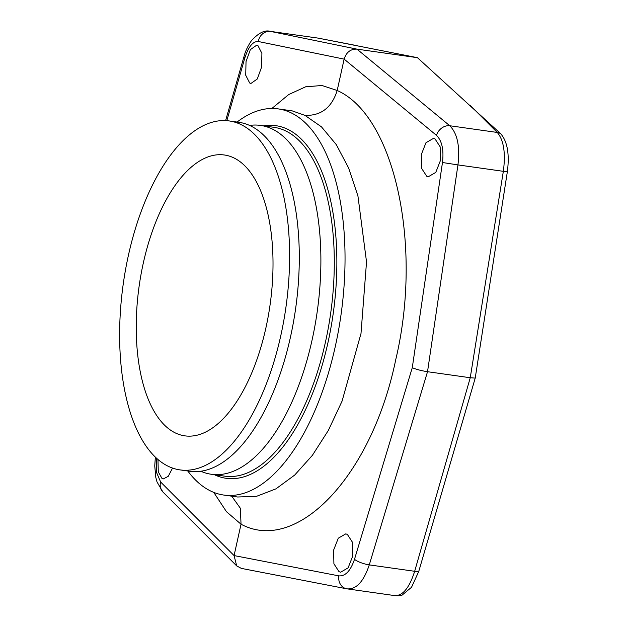 <?xml version="1.0" encoding="UTF-8"?>
<svg xmlns="http://www.w3.org/2000/svg" width="627" height="627" viewBox="0 0 627 627"><rect width="100%" height="100%" fill="white"/><g stroke="black" fill="none" stroke-linecap="round" stroke-linejoin="round"><path stroke-width="0.94" d="M156.342 458.086L156.617 472.625L160.645 482.022L234.075 555.577L241.034 524.211C297.096 554.401 371.889 475.76 395.762 359.577C423.037 245.047 394.328 115.736 337.185 90.492L322.004 85.499L305.631 86.8L288.71 94.552L271.875 108.479M213.736 492.375L226.488 511.718L241.034 524.211L240.353 508.246L231.708 496.176M304.949 115.368L292.158 110.861L278.255 108.894A194.989 90.939 -82 0 1 292.738 113.644A194.989 90.939 98 0 1 338.47 330.633A194.989 90.939 98 0 1 223.729 495.048L237.633 497.007L256.615 496.294L275.927 488.864L294.706 475.054L312.364 455.367L328.352 430.412L342.083 401.1L360.995 333.54L366.529 261.89L357.931 195.953L348.62 167.997L336.291 144.625L321.479 126.866L304.949 115.368C321.048 115.909 331.793 107.617 337.185 90.492L344.137 59.126C346.3 52.245 350.579 48.914 356.967 49.141L270.221 31.35M257.956 45.646L261.906 53.389L261.608 67.05L257.297 78.963L250.965 83.438L249.679 82.991L245.729 75.248L246.027 61.587L250.338 49.674L256.67 45.199L257.956 45.646M172.527 468.071L168.248 476.324L163.294 478.91L162.001 478.464L158.27 471.817L157.973 459.52M346.645 588.792A11.819 10.15 101 0 1 338.823 575.868L234.075 555.577L236.708 565.922L241.364 568.391L346.645 588.792A11.819 10.15 101 0 0 346.653 588.792L395.002 595.642C398.607 595.846 400.974 595.674 402.095 595.117L411.524 587.287L418.742 571.471A11.819 3.182 -164 0 1 414.666 571.291C409.321 588.008 402.628 596.097 394.571 595.564M418.742 571.471L475.219 378.097L507.329 171.884C509.633 154.156 507.408 141.42 500.644 133.669L417.449 57.684L318.626 38.208A11.819 10.15 101 0 0 318.179 38.137L357.037 45.661M417.449 57.684L356.967 49.141L449.771 125.745C457.42 133.48 460.14 146.538 457.945 164.909L442.466 162.511C443.947 149.79 441.957 140.738 436.486 135.354L344.137 59.126L258.308 41.507C252.908 41.17 248.378 46.782 244.71 58.358L226.817 120.69M469.999 105.164L497.242 132.446C503.732 140.025 505.77 152.98 503.34 171.32L470.25 377.744L427.528 371.709L457.945 164.909L507.329 171.884M475.219 378.097L470.25 377.744L414.666 571.291L369.272 564.888L427.528 371.709C421.179 370.706 416.101 369.358 412.284 367.673L442.466 162.511M435.005 138.896L440.154 146.812L440.42 160.551L435.765 172.409L428.312 176.736L426.728 176.242L421.579 168.326L421.313 154.587L425.968 142.729L433.422 138.402L435.005 138.896M347.334 534.369L352.476 542.284L352.75 556.024L348.095 567.882L340.633 572.208L339.05 571.714L333.909 563.798L333.635 550.059L338.29 538.201L345.751 533.875L347.334 534.369M223.729 495.048A194.989 90.939 98 0 1 209.238 490.298A194.989 90.939 -82 0 1 187.786 470.995M278.255 108.894A194.989 90.939 -82 0 0 237.061 122.053M249.609 125.424A176.156 82.153 98 0 1 260.55 125.416A176.156 82.153 98 0 1 273.638 129.703A176.156 82.153 -82 0 1 314.95 325.734A176.156 82.153 -82 0 1 211.291 474.263A176.156 82.153 -82 0 1 200.781 471.23M179.98 469.889L189.667 471.261A176.203 82.176 -82 0 0 293.358 322.686A176.203 82.176 -82 0 0 252.03 126.607A176.203 82.176 98 0 0 238.942 122.32L229.255 120.948A176.203 82.176 -82 0 0 125.565 269.524A176.203 82.176 -82 0 0 166.892 465.602A176.203 82.176 -82 0 0 179.98 469.889A176.203 82.176 -82 0 0 283.67 321.322A176.203 82.176 -82 0 0 242.343 125.243A176.203 82.176 -82 0 0 229.255 120.948M174.251 432.387A141.812 66.141 -82 0 0 184.785 435.843A141.812 66.141 -82 0 0 268.238 316.267A141.812 66.141 -82 0 0 234.984 158.459A141.812 66.141 -82 0 0 224.442 155.002A141.812 66.141 -82 0 0 140.997 274.579A141.812 66.141 -82 0 0 174.251 432.387M338.823 575.868C345.375 576.378 350.595 570.852 354.498 559.315A11.819 3.104 16.8 0 0 369.272 564.888C363.699 581.566 356.308 589.56 347.099 588.863L347.593 588.949M244.71 58.358A11.819 3.182 -164 0 1 243.958 56.696C245.228 51.532 247.72 46.194 251.443 40.684C258.622 32.863 264.9 29.759 270.276 31.358L317.685 38.051L270.707 31.428A11.819 10.722 -78.4 0 0 258.308 41.507M160.645 482.022A11.819 10.244 135 0 0 162.887 491.968A11.819 10.244 135 0 0 162.887 491.976L236.708 565.915M500.644 133.669A11.819 10.244 135 0 0 497.242 132.446L449.771 125.745A11.819 9.671 -50.5 0 0 436.486 135.354M354.498 559.315L412.284 367.673M214.41 474.71A178.044 83.038 -82 0 0 328.352 340.806A178.044 83.038 -82 0 0 289.11 130.008A178.044 83.038 98 0 0 263.669 125.862M211.291 474.263L224.701 476.159A176.156 82.153 -82 0 0 328.36 327.631A176.156 82.153 -82 0 0 287.048 131.599A176.156 82.153 98 0 0 273.96 127.312L260.55 125.416M243.958 56.696L225.602 120.611M155.355 457.154L154.751 465.924L155.809 477.453L157.009 481.944L162.887 491.968M317.685 38.051L318.626 38.208"/></g></svg>
